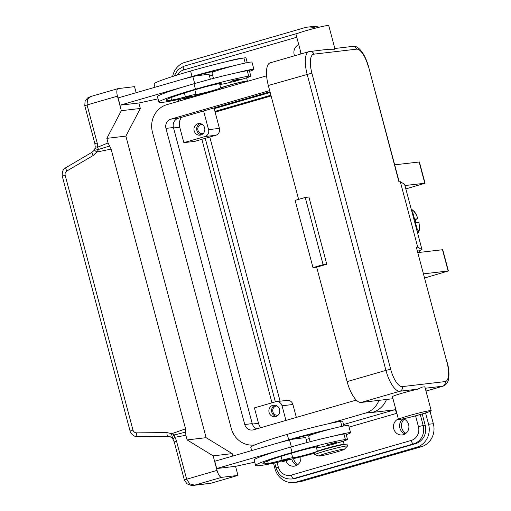 <?xml version="1.0" encoding="UTF-8"?>
<svg xmlns="http://www.w3.org/2000/svg" width="511" height="511" viewBox="0 0 511 511"><rect width="100%" height="100%" fill="white"/><g stroke="black" fill="none" stroke-linecap="round" stroke-linejoin="round"><path stroke-width="0.77" d="M270.172 92.478L214.186 108.664M201.871 139.311L271.98 402.809M275.359 401.831L205.243 138.334M214.914 111.392L270.9 95.199M271.105 95.959L215.118 112.145M430.051 411.361L433.341 423.702A18.83 17.54 83.3 0 1 421.288 446.755L301.433 481.407A18.83 17.54 83.3 0 1 298.794 481.937L294.042 482.499A18.83 17.54 83.3 0 1 274.963 468.676L273.5 463.183M172.635 76.478A18.83 17.54 83.3 0 1 185.02 62.316L304.875 27.664A18.83 17.54 83.3 0 1 307.513 27.128L312.272 26.572A18.83 17.54 83.3 0 1 319.139 27.224M209.797 137.018L280.085 401.18M293.57 458.61A8.47 7.895 -96.7 0 0 297.887 464.563M404.271 419.173A8.47 7.895 -96.7 0 0 405.932 433.328M425.567 412.926L428.582 424.264A18.83 17.54 83.3 0 1 416.535 447.31L296.68 481.962A18.83 17.54 83.3 0 1 294.042 482.499M307.513 27.128A18.83 17.54 83.3 0 1 315.415 28.137M177.304 101.638L176.825 99.849M422.207 413.955L425.209 425.235A15.062 14.033 83.3 0 1 415.571 443.676L295.709 478.334A15.062 14.033 83.3 0 1 293.601 478.756L291.564 478.999A15.062 14.033 -96.7 0 0 293.672 478.571L413.533 443.912A15.062 14.033 -96.7 0 0 423.172 425.478L418.432 426.615A11.299 10.527 83.3 0 1 411.208 440.444L291.347 475.096A11.299 10.527 83.3 0 1 278.323 467.124L277.071 462.423M372.008 412.473A22.593 21.047 83.3 0 1 371.976 412.486L372.826 412.236A22.593 21.047 -96.7 0 0 386.469 399.474M260.744 427.713A11.299 10.527 83.3 0 1 258.528 423.325L254.421 407.887L275.518 401.787A5.647 5.263 83.3 0 1 276.31 401.627A5.647 5.263 83.3 0 1 282.034 405.772L285.936 420.425M291.755 459.044A8.285 7.716 -96.7 0 0 297.089 465.131M300.787 456.821A8.285 7.716 83.3 0 1 295.275 465.943A8.285 7.716 83.3 0 1 294.112 466.173A8.285 7.716 83.3 0 1 285.892 460.667M403.358 418.803A8.285 7.716 -96.7 0 0 399.634 426.889A8.285 7.716 -96.7 0 0 405.134 433.896M403.307 418.784A8.285 7.716 83.3 0 1 408.915 426.838A8.285 7.716 83.3 0 1 403.313 434.701A8.285 7.716 83.3 0 1 402.157 434.938A8.285 7.716 83.3 0 1 393.706 428.633A8.285 7.716 83.3 0 1 398.344 418.963M300.161 49.963A8.285 7.716 -96.7 0 0 300.359 54.115M294.585 55.782A8.285 7.716 83.3 0 1 298.769 44.732M246.021 81.766L245.599 81.524A12.238 0.677 165.1 0 0 244.775 81.53A12.238 0.677 165.1 0 0 231.79 84.545A12.238 0.677 165.1 0 0 221.985 87.809L221.346 88.908M214 107.962L219.43 128.363A5.647 5.263 -96.7 0 1 215.814 135.274L194.717 141.381L183.845 142.652L179.738 127.213A11.299 10.527 83.3 0 1 181.424 117.383M183.845 142.652L204.949 136.552A5.647 5.263 -96.7 0 0 208.565 129.641L203.595 110.97M200.893 134.987A5.838 5.436 83.3 0 1 200.076 135.153A5.838 5.436 83.3 0 1 194.065 130.433A5.838 5.436 83.3 0 1 197.898 123.719A5.838 5.436 83.3 0 1 198.715 123.56A5.838 5.436 83.3 0 1 204.732 128.28A5.838 5.436 83.3 0 1 200.893 134.987M200.095 123.585A5.838 5.436 -96.7 0 0 196.716 129.666A5.838 5.436 -96.7 0 0 201.411 134.802M202.209 124.409A4.631 4.318 -96.7 0 0 197.885 129.89A4.631 4.318 -96.7 0 0 203.276 133.512M276.31 401.627L287.182 400.349A5.647 5.263 83.3 0 1 292.905 404.495L296.342 417.417M277.134 405.99A4.631 4.318 -96.7 0 0 272.804 411.47A4.631 4.318 -96.7 0 0 278.201 415.092M275.819 416.567A5.838 5.436 83.3 0 1 275.001 416.733A5.838 5.436 83.3 0 1 268.984 412.013A5.838 5.436 83.3 0 1 272.823 405.306A5.838 5.436 83.3 0 1 273.64 405.14A5.838 5.436 83.3 0 1 279.651 409.86A5.838 5.436 83.3 0 1 275.819 416.567M275.02 405.166A5.838 5.436 -96.7 0 0 271.635 411.253A5.838 5.436 -96.7 0 0 276.336 416.388M343.916 425.963L342.657 421.217A16.001 0.888 165.1 0 0 340.569 421.326A44.534 2.472 165.1 0 0 287.265 434.369A60.247 3.347 165.1 0 0 250.773 447.31L251.648 450.593M288.715 439.818A60.247 3.347 165.1 0 0 279.543 442.532L292.03 439.326A18.83 1.048 -14.9 0 1 312.623 434.222A9.415 0.524 -14.9 0 1 313.205 434.12A20.708 1.15 -14.9 0 1 331.665 428.806A44.534 2.472 165.1 0 0 288.715 439.818L287.265 434.369M335.523 443.471A16.001 0.888 165.1 0 0 347.486 439.383L346.036 433.935A16.001 0.888 165.1 0 0 343.954 434.043A44.534 2.472 165.1 0 0 333.6 436.068A20.708 1.15 -14.9 0 1 349.141 432.683A20.708 1.15 -14.9 0 1 350.584 432.728L348.655 425.459A20.708 1.15 165.1 0 0 347.205 425.414A20.708 1.15 165.1 0 0 331.665 428.806M313.205 434.12A20.708 1.15 165.1 0 0 308.625 436.113L310.126 441.747M350.584 432.728A20.708 1.15 -14.9 0 1 346.228 434.644M344.114 444.449A14.123 0.786 165.1 0 0 344.12 444.404A14.123 0.786 165.1 0 0 332.329 446.735A14.123 0.786 165.1 0 0 317.388 451.277A13.177 0.735 -14.9 0 1 304.709 455.18A13.177 0.735 -14.9 0 1 292.726 457.76A9.415 0.524 165.1 0 0 282.098 460.162A13.177 0.735 -14.9 0 1 268.281 463.426A52.716 2.932 -14.9 0 1 262.89 463.541A52.716 2.932 -14.9 0 1 294.815 452.216A18.83 1.048 -14.9 0 1 316.009 446.94A9.415 0.524 -14.9 0 1 317.906 446.761A9.415 0.524 -14.9 0 1 317.408 447.074A16.001 0.888 165.1 0 0 316.558 447.617A16.001 0.888 165.1 0 0 318.64 447.515A16.001 0.888 165.1 0 0 328.969 445.215M347.486 439.383A16.001 0.888 165.1 0 0 345.404 439.492A44.534 2.472 165.1 0 0 292.094 452.535A60.247 3.347 165.1 0 0 255.609 465.476A60.247 3.347 165.1 0 0 279.581 461.867M287.917 459.957A60.247 3.347 165.1 0 0 314.348 453.314M288.057 459.012L288.389 459.025C288.747 459.721 287.776 460.309 285.477 460.788C281.58 462.104 279.517 462.321 279.287 461.446L288.057 459.012M336.244 442.283L336.57 442.29C336.928 442.986 335.957 443.574 333.657 444.059L335.759 443.203L330.789 444.398L333.645 444.059C329.761 445.368 327.704 445.586 327.474 444.711L336.244 442.283M338.288 445.681A9.415 0.524 165.1 0 0 330.342 447.527A9.415 0.524 165.1 0 0 322.53 449.878M344.382 449.265L347.429 446.141A16.946 0.939 165.1 0 0 347.48 446.039L346.995 444.219A16.946 0.939 165.1 0 0 345.813 444.187A16.946 0.939 165.1 0 0 327.385 448.479A16.946 0.939 165.1 0 0 314.246 452.938L314.725 454.752A16.946 0.939 165.1 0 0 314.821 454.816L319.017 456.016A13.177 0.735 165.1 0 0 319.867 455.991A13.177 0.735 165.1 0 0 333.613 452.81A13.177 0.735 165.1 0 0 344.382 449.265A13.177 0.735 165.1 0 0 343.501 449.156A13.177 0.735 165.1 0 0 328.592 452.657A13.177 0.735 165.1 0 0 319.017 456.016M347.48 446.039A16.946 0.939 165.1 0 0 346.298 446.001A16.946 0.939 165.1 0 0 327.87 450.3A16.946 0.939 165.1 0 0 314.725 454.752M333.6 436.068A44.534 2.472 165.1 0 0 290.644 447.087A60.247 3.347 165.1 0 0 281.472 449.795A60.247 3.347 165.1 0 0 254.159 460.028L255.609 465.476M307.022 442.558L305.687 437.537L292.03 439.326M309.289 438.61L306.166 439.358M289.443 439.664L291.366 446.882M279.543 442.532L214.773 461.254L216.709 468.523L281.472 449.795M219.251 468.223L216.709 468.523M254.734 462.174L235.731 466.294L219.257 468.255M238.848 80.138A16.001 0.888 165.1 0 0 250.812 76.056A16.001 0.888 165.1 0 0 248.729 76.158A44.534 2.472 165.1 0 0 195.419 89.208A60.247 3.347 165.1 0 0 158.934 102.149A60.247 3.347 165.1 0 0 182.906 98.54M191.242 96.63A60.247 3.347 165.1 0 0 216.971 90.172M246.506 81.632A14.123 0.786 165.1 0 0 246.89 81.46A14.123 0.786 165.1 0 0 247.445 81.07A14.123 0.786 165.1 0 0 235.654 83.408A14.123 0.786 165.1 0 0 220.714 87.943A13.177 0.735 -14.9 0 1 208.034 91.846A13.177 0.735 -14.9 0 1 196.052 94.433A9.415 0.524 165.1 0 0 185.423 96.835A13.177 0.735 -14.9 0 1 171.607 100.092A52.716 2.932 -14.9 0 1 166.216 100.213A52.716 2.932 -14.9 0 1 198.14 88.888A18.83 1.048 -14.9 0 1 219.334 83.606A9.415 0.524 -14.9 0 1 221.231 83.427A9.415 0.524 -14.9 0 1 220.733 83.747A16.001 0.888 165.1 0 0 219.883 84.283A16.001 0.888 165.1 0 0 221.966 84.181A16.001 0.888 165.1 0 0 232.294 81.881M185.467 97.103L191.714 95.691C190.814 97.077 193.203 95.908 188.802 97.46C184.81 98.77 182.753 98.993 182.612 98.112L185.467 97.103M233.648 80.368L239.895 78.962C239.001 80.342 241.39 79.179 236.983 80.725L239.084 79.869L234.115 81.064L236.97 80.732C232.997 82.041 230.934 82.258 230.8 81.383L233.648 80.368M250.812 76.056L249.362 70.607A16.001 0.888 165.1 0 0 247.279 70.71A44.534 2.472 165.1 0 0 236.925 72.741A44.534 2.472 165.1 0 0 193.969 83.753A60.247 3.347 165.1 0 0 184.797 86.468A60.247 3.347 165.1 0 0 157.484 96.7L158.934 102.149M249.553 71.31A20.708 1.15 165.1 0 0 253.91 69.394A20.708 1.15 165.1 0 0 252.466 69.349A20.708 1.15 165.1 0 0 236.925 72.741M213.451 78.413L211.95 72.779A20.708 1.15 -14.9 0 1 216.53 70.786A20.708 1.15 -14.9 0 1 234.99 65.472A20.708 1.15 -14.9 0 1 250.531 62.087A20.708 1.15 -14.9 0 1 251.98 62.131L253.91 69.394M247.241 62.636L245.983 57.89A16.001 0.888 165.1 0 0 243.894 57.992A44.534 2.472 165.1 0 0 190.59 71.042A60.247 3.347 165.1 0 0 154.098 83.983L154.974 87.266M240.54 58.586L240.419 58.554A13.177 0.735 165.1 0 0 239.576 58.58A13.177 0.735 165.1 0 0 225.332 61.895M234.99 65.472A44.534 2.472 165.1 0 0 192.04 76.49A60.247 3.347 165.1 0 0 182.868 79.199L195.355 75.998A18.83 1.048 -14.9 0 1 215.949 70.895A9.415 0.524 -14.9 0 1 216.53 70.786M184.797 86.468L120.034 105.196L122.576 104.896M122.583 104.921L139.056 102.96L158.059 98.84M65.165 175.247L62.278 176.225L130.081 431.048L132.969 430.064L65.165 175.247C64.801 173.433 65.376 172.015 66.884 170.993L93.206 155.478L96.86 152.048L98.642 149.404A3.769 1.322 -112.3 0 1 97.531 147.238A11.299 10.527 -96.7 0 0 97.179 142.965L87.062 104.947L117.447 96.157A7.531 2.702 -106.1 0 1 116.878 90.926A7.531 2.702 -106.1 0 1 118.073 88.607A7.531 2.702 -106.1 0 1 118.233 88.575L134.534 86.659L136.143 92.708M117.447 96.157L121.318 110.689L106.856 138.347L108.083 142.952L111.117 149.091L185.557 428.857L171.792 433.673L174.621 434.938A3.769 1.367 -99.9 0 0 174.711 437.301A3.769 0.696 144.4 0 0 173.005 439.332A3.769 3.769 0 0 1 172.552 438.483A3.769 2.6 -20.9 0 1 174.398 435.059A3.769 2.6 -20.9 0 1 174.621 434.938L185.71 432.063L185.557 428.857M232.818 456.042L232.173 453.621L206.118 437.678L125.878 136.118L140.333 108.46L121.318 110.689M140.333 108.46L138.877 102.979M87.062 104.947L87.477 99.428L90.888 96.464L88.633 97.422C87.924 97.435 86.723 98.789 85.043 101.497L84.788 105.751L87.062 104.947M125.878 136.118L106.856 138.347M194.691 83.549L192.768 76.337M210.347 79.231L209.012 74.21L195.355 75.998M209.491 76.03L212.614 75.283M120.034 105.196L118.098 97.927L182.868 79.199M235.552 466.313L237.973 475.422L221.672 477.338A7.531 2.702 -106.1 0 1 219.187 475.434A7.531 2.702 -106.1 0 1 217.022 470.388L213.157 455.857L187.096 439.914L185.87 435.308L185.71 432.063M232.173 453.621L213.157 455.857M193.03 485.418L194.665 485.143L189.785 483.936L186.636 479.177L176.519 441.153A11.299 10.527 -96.7 0 0 174.711 437.301L185.87 435.308M237.973 475.422L210.966 483.234L194.665 485.143L221.672 477.338M206.118 437.678L187.096 439.914M193.401 485.386L209.912 483.444A7.531 7.013 -96.7 0 0 210.966 483.234M93.206 155.478A3.769 0.645 -120.5 0 1 92.108 153.128A3.769 0.645 -120.5 0 1 92.05 152.246A3.769 0.645 -120.5 0 1 92.063 152.24M136.533 436.579L167.697 436.381M167.755 436.381A3.769 0.754 -90.5 0 1 167.729 436.381A3.769 0.754 -90.5 0 1 167.199 435.334A3.769 0.754 -90.5 0 1 166.944 432.606L136.558 432.849C134.751 432.747 133.556 431.821 132.969 430.064M109.603 146.037L98.642 149.404A3.769 2.287 170.5 0 1 98.399 149.416A3.769 2.287 170.5 0 1 95.174 147.705L94.497 149.953A3.769 0.415 -145.9 0 1 94.509 149.94A3.769 0.415 -145.9 0 0 96.86 152.048L111.117 149.091M170.955 437.097A3.769 0.69 -64.6 0 1 170.936 437.09A3.769 0.69 -64.6 0 1 171.792 433.673L166.944 432.606M423.676 273.826L448.396 270.964L424.775 277.946M404.948 185.538L425.05 183.219L419.397 161.968L394.677 164.829M425.05 183.219L405.849 188.923M448.396 270.964L442.743 249.713L418.024 252.575M419.493 252.402L419.071 250.805M414.063 219.781L415.2 219.647A13.177 4.733 -106.1 0 1 415.737 221.461A13.177 4.733 -106.1 0 1 416.043 222.713M414.906 222.956L415.52 222.777L417.461 230.084L416.823 230.154M417.691 233.425L419.097 231.049L419.486 228.954L418.994 222.387L415.52 222.777M416.746 229.88L417.461 230.084M411.968 211.912L412.607 211.841L414.555 219.142L413.942 219.321M414.555 219.142L417.889 218.753L415.2 219.647M411.496 210.136A11.299 4.056 73.9 0 1 417.889 218.753L416.126 214.224L414.498 211.643L411.176 208.948M412.607 211.841L412.096 212.397M416.356 247.273L447.048 362.631L416.356 247.273L417.711 247.12L422.016 249.713L404.629 184.33L400.311 181.718L398.95 181.878L368.52 66.526L399.206 181.846M334.373 48.596L334.801 49.235L328.26 49.267L309.021 51.611A22.593 8.112 73.9 0 0 307.143 74.267L385.933 370.386L390.672 369.249L311.882 73.137L268.32 85.497A22.593 8.112 -106.1 0 1 270.191 62.834L309.021 51.611M301.203 53.872L295.984 34.263A16.946 0.939 -14.9 0 1 306.242 30.622A16.946 0.939 -14.9 0 1 328.733 25.55L334.903 48.743M398.459 419.397L392.416 396.689A16.946 0.939 -14.9 0 1 402.681 393.048A16.946 0.939 -14.9 0 1 417.806 389.127L422.15 387.108L424.622 386.821L425.037 387.485L431.207 410.678A16.946 0.939 -14.9 0 1 420.949 414.319A16.946 0.939 -14.9 0 1 398.459 419.397A16.946 0.939 -14.9 0 1 408.717 415.756A16.946 0.939 -14.9 0 1 431.207 410.678M392.953 398.714L361.06 402.457A22.593 8.112 -106.1 0 1 347.11 381.608L316.654 267.164L326.785 264.232L323.118 264.666L305.233 197.45L308.9 197.016L326.785 264.232M417.711 247.12L400.311 181.718M298.616 199.36L268.32 85.497M323.118 264.666L312.988 267.592L295.103 200.376L305.233 197.45M312.988 267.592L316.654 267.164M404.616 184.318L422.029 249.726L417.659 251.214M269.987 91.776L178.256 118.296A7.531 7.013 -96.7 0 0 173.44 127.514L252.23 423.632A7.531 7.013 -96.7 0 0 256.892 428.825M356.282 400.087L253.443 429.821A7.531 7.013 83.3 0 1 252.389 430.032A7.531 7.013 83.3 0 1 244.756 424.507L165.966 128.395A7.531 7.013 83.3 0 1 170.789 119.172L269.674 90.581M254.88 444.896A22.593 21.047 83.3 0 1 254.146 444.992A22.593 21.047 83.3 0 1 231.253 428.41L152.463 132.298A22.593 21.047 83.3 0 1 166.918 104.64L266.595 75.82M378.996 400.349A22.593 21.047 83.3 0 1 365.352 413.118L329.078 423.606M433.341 423.702L428.582 424.264M301.433 481.407L296.68 481.962M421.288 446.755L416.535 447.31M258.528 423.325L252.351 424.053M415.564 415.82L418.432 426.615M349.09 427.1L396.721 413.329A26.361 24.56 -96.7 0 0 396.836 413.29M291.564 478.999C283.816 479.267 278.642 475.575 276.042 467.935L278.323 467.124M415.571 443.676L413.533 443.912A3.769 1.354 -106.1 0 1 412.288 442.967A3.769 1.354 -106.1 0 1 411.208 440.444M295.709 478.334L293.672 478.571A3.769 1.354 -106.1 0 1 292.433 477.619A3.769 1.354 -106.1 0 1 291.347 475.096M395.795 409.388A22.593 21.047 83.3 0 1 394.396 409.854A3.769 1.354 -106.1 0 1 395.635 410.806A3.769 1.354 -106.1 0 1 396.721 413.329M180.805 100.629L180.396 99.089M177.387 74.983A11.299 10.527 83.3 0 1 183.558 69.981L296.776 37.246M298.418 33.094L183.947 66.187A3.769 1.354 73.9 0 0 183.871 66.206A3.769 1.354 73.9 0 0 183.27 67.369A3.769 1.354 73.9 0 0 183.558 69.981M343.545 424.558L394.396 409.854L371.976 412.486M425.209 425.235L423.172 425.478L420.253 414.517M179.738 127.213L173.555 127.935M219.43 128.363L208.565 129.641M215.814 135.274L204.949 136.552M292.905 404.495L282.034 405.772M341.916 426.372L340.569 421.326M317.408 447.074L317.312 446.729M287.578 459.938L282.602 461.126L285.457 460.794L287.578 459.938M292.094 452.535L290.644 447.087M345.404 439.492L343.954 434.043M268.281 463.426L267.623 460.967M282.098 460.162L281.082 456.349M292.726 457.76L291.506 453.18M317.388 451.277L316.22 446.901M185.927 97.799L188.783 97.46L190.903 96.605L185.927 97.799M219.545 83.568L220.714 87.943M247.279 70.71L248.729 76.158M193.969 83.753L195.419 89.208M220.637 83.402L220.733 83.747M170.949 97.633L171.607 100.092M184.407 93.021L185.423 96.835M194.832 89.853L196.052 94.433M243.894 57.992L245.242 63.045M190.59 71.042L192.04 76.49M217.022 470.388L184.65 479.816L184.356 479.982L186.873 483.706C191.018 485.533 193.241 486.089 193.528 485.367M184.356 479.982L174.238 441.958L176.519 441.153M66.884 170.993A3.769 0.645 -120.5 0 1 65.785 168.636A3.769 0.645 -120.5 0 1 65.721 167.761C63.121 168.892 61.972 171.709 62.285 176.225M137.37 436.624A3.769 0.754 -90.5 0 1 137.344 436.624A3.769 0.754 -90.5 0 1 136.807 435.57A3.769 0.754 -90.5 0 1 136.558 432.849M97.179 142.965L94.899 143.776L95.142 146.721L97.531 147.238L108.083 142.952M419.135 161.955L424.788 183.213M442.481 249.7L448.134 270.958M417.295 231.937A11.299 4.056 73.9 0 0 418.86 222.387M311.882 73.137A18.83 6.758 -106.1 0 1 313.837 54.172L356.633 49.152A3.769 3.507 -96.7 0 0 352.82 46.386C357.163 45.07 364.286 51.554 368.52 66.526M356.633 49.152A18.83 6.758 -106.1 0 1 368.259 66.519M313.837 54.172A3.769 3.507 -96.7 0 0 310.024 51.407M347.11 381.608L385.933 370.386A22.593 8.112 73.9 0 0 399.889 391.228A3.769 3.507 -96.7 0 0 402.298 386.616A18.83 6.758 -106.1 0 1 390.672 369.249M361.06 402.457L399.889 391.228L417.806 389.127M425.982 391.036L442.679 386.207A3.769 3.507 -96.7 0 0 445.087 381.596L402.298 386.616M425.241 388.251L442.679 386.207A22.593 8.112 73.9 0 0 443.152 386.112C446.339 384.77 448.16 382.292 448.62 378.657C449.361 374.097 448.92 368.763 447.31 362.644M447.048 362.631A18.83 6.758 -106.1 0 1 445.087 381.596M170.789 119.172L178.256 118.296M165.966 128.395L173.44 127.514M244.756 424.507L252.23 423.632M365.352 413.118L372.826 412.236M178.486 101.299L178.032 99.6M174.187 75.986L177.834 69.815L183.871 66.206L298.513 33.055M276.042 467.935L274.707 462.928M316.558 447.617L316.36 446.876M344.12 444.404L343.258 441.153M246.583 77.825L247.445 81.07M219.883 84.283L219.685 83.542M94.497 149.953L92.05 152.246L65.721 167.761M130.081 431.048C130.656 434.248 135.3 437.275 137.344 436.618L167.729 436.381L170.936 437.09L172.558 438.476M90.862 96.47L118.073 88.607M174.238 441.958L173.005 439.332M95.142 146.721A3.769 3.769 0 0 0 95.174 147.698M94.899 143.776L84.781 105.751M334.839 48.494L352.82 46.386M425.989 391.075L443.152 386.112M254.146 444.992L254.829 444.915"/></g></svg>
